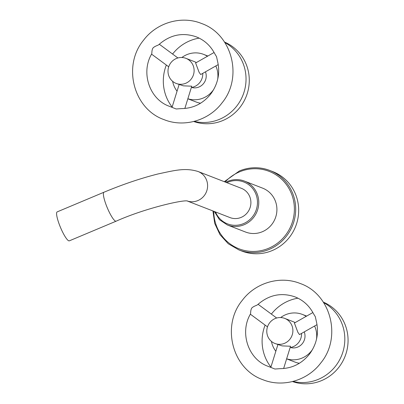 <?xml version="1.0" encoding="UTF-8"?>
<svg xmlns="http://www.w3.org/2000/svg" width="404" height="404" viewBox="0 0 404 404"><rect width="100%" height="100%" fill="white"/><g stroke="black" fill="none" stroke-linecap="round" stroke-linejoin="round"><path stroke-width="0.61" d="M68.746 240.809A15.706 2.974 -112.8 0 1 59.979 226.2A15.706 2.974 -112.8 0 1 57.181 211.878L103.969 192.228A15.706 2.974 67.2 0 0 106.262 205.237A15.706 2.974 67.2 0 0 116.13 221.185L69.342 240.834A15.706 2.974 67.2 0 1 68.746 240.809M187.496 201.066A15.706 15.17 111.2 0 0 203.369 196.677A15.706 15.17 111.2 0 0 206.58 180.164A15.706 15.17 111.2 0 0 198.046 171.493L241.345 188.299A15.706 15.17 111.2 0 1 249.879 196.97A15.706 15.17 111.2 0 1 246.369 213.812A15.706 15.17 111.2 0 1 229.982 217.579L187.411 201.056M225.78 182.26L227.654 181.371C233.26 179.103 238.855 179.007 244.445 181.088L262.585 188.133A23.548 22.745 111.2 0 1 276.917 209.691A23.548 22.745 111.2 0 1 262.297 231.75A23.548 22.745 111.2 0 1 245.551 232.032L227.407 224.993A23.548 22.745 -68.8 0 0 244.152 224.705A23.548 22.745 -68.8 0 0 258.772 202.651A23.548 22.745 -68.8 0 0 244.445 181.088A23.548 22.745 -68.8 0 0 227.694 181.376M224.296 181.684L239.39 170.963C249.531 166.857 259.651 166.685 269.751 170.448L272.735 171.609A42.622 41.173 111.2 0 1 298.677 210.641A42.622 41.173 111.2 0 1 272.215 250.561A42.622 41.173 -68.8 0 1 241.895 251.076L238.905 249.919A42.622 41.173 -68.8 0 0 269.226 249.404A42.622 41.173 -68.8 0 0 295.693 209.479A42.622 41.173 -68.8 0 0 269.751 170.448A42.622 41.173 -68.8 0 0 239.431 170.963M293.036 381.416A42.622 41.173 111.2 0 0 335.658 365.974A42.622 41.173 -68.8 0 0 323.629 302.586M297.97 298.192A42.622 41.173 -68.8 0 0 271.377 314.105M270.922 367.084A42.622 41.173 111.2 0 1 265.12 325.104M299.354 363.272A23.553 22.75 111.2 0 1 294.94 362.07L286.633 358.843M292.496 381.553A42.622 41.173 111.2 0 0 338.906 367.231A42.622 41.173 -68.8 0 0 323.321 302.121M280.679 317.549A23.553 22.75 111.2 0 1 302.389 314.428A23.553 22.75 111.2 0 1 306.187 316.342M314.6 326.018A23.553 22.75 111.2 0 1 316.448 339.481M312.625 349.334A23.553 22.75 111.2 0 1 311.656 350.677A23.553 22.75 -68.8 0 1 286.643 358.803M271.427 341.395A23.553 22.75 -68.8 0 0 275.841 351.238M283.633 368.524L290.542 346.243L282.113 345.89L274.967 343.491A13.458 13.004 111.2 0 1 269.67 322.776A13.458 13.004 -68.8 0 1 284.704 318.392L293.365 321.756A13.458 13.004 -68.8 0 1 295.137 322.609M274.937 369.034L280.265 368.655C292.021 368.488 301.748 363.666 309.439 354.177C316.852 344.062 319.125 332.982 316.246 320.933L315.317 316.716L313.423 313.57C309.262 305.697 303.136 300.137 295.041 296.895C281.376 292.198 268.897 294.804 257.611 304.707L256.762 305.252C254.358 306.136 252.697 307.07 251.768 308.045C251.036 309.227 250.657 310.944 250.632 313.196L250.45 313.999C239.309 332.891 248.45 359.469 268.094 366.327L274.937 369.034M301.546 333.416A13.458 13.004 -68.8 0 1 298.662 342.471A13.458 13.004 111.2 0 1 290.133 347.556M284.704 318.392A13.458 13.004 -68.8 0 1 290.001 339.108A13.458 13.004 111.2 0 1 274.967 343.491M312.878 312.55L294.4 323.028L297.854 332.265L299.485 334.588L317.029 324.639M290.41 347.511A11.666 11.267 111.2 0 0 302.505 343.395A11.666 11.267 -68.8 0 0 304.252 331.881M194.248 121.362A42.622 41.173 111.2 0 0 236.87 105.919A42.622 41.173 -68.8 0 0 224.841 42.531M199.182 38.138A42.622 41.173 -68.8 0 0 172.589 54.05M172.139 107.03A42.622 41.173 111.2 0 1 166.337 65.049M200.571 103.217A23.553 22.75 111.2 0 1 196.152 102.015L187.845 98.788M193.708 121.498A42.622 41.173 111.2 0 0 240.117 107.176A42.622 41.173 -68.8 0 0 224.538 42.066M181.891 57.494A23.553 22.75 111.2 0 1 203.601 54.373A23.553 22.75 111.2 0 1 207.404 56.287M215.812 65.963A23.553 22.75 111.2 0 1 217.66 79.426M213.837 89.279A23.553 22.75 111.2 0 1 212.873 90.622A23.553 22.75 -68.8 0 1 187.86 98.748M172.639 81.34A23.553 22.75 -68.8 0 0 177.053 91.183M184.845 108.469L191.754 86.188L183.325 85.835L176.179 83.436A13.458 13.004 111.2 0 1 170.882 62.721A13.458 13.004 -68.8 0 1 185.921 58.338L194.582 61.701A13.458 13.004 -68.8 0 1 196.354 62.554M176.149 108.979L181.482 108.6C193.238 108.434 202.959 103.611 210.651 94.122C218.069 84.007 220.337 72.927 217.458 60.878L216.534 56.661L214.635 53.515C210.479 45.642 204.348 40.082 196.253 36.84C182.588 32.143 170.114 34.749 158.828 44.652L157.974 45.197C155.57 46.086 153.909 47.015 152.985 47.99C152.252 49.167 151.869 50.884 151.843 53.141L151.667 53.944C140.521 72.836 149.667 99.414 169.311 106.272L176.149 108.979M202.763 73.361A13.458 13.004 -68.8 0 1 199.879 82.416A13.458 13.004 111.2 0 1 191.35 87.501M185.921 58.338A13.458 13.004 -68.8 0 1 191.218 79.053A13.458 13.004 111.2 0 1 176.179 83.436M214.09 52.495L195.617 62.974L199.066 72.21L200.697 74.533L218.241 64.584M191.622 87.456A11.666 11.267 111.2 0 0 203.717 83.34A11.666 11.267 -68.8 0 0 205.469 71.826M215.514 211.964A22.467 21.705 -68.8 0 0 243.516 223.614A22.467 21.705 -68.8 0 0 256.005 194.395A22.467 21.705 -68.8 0 0 227.811 182.265A22.467 21.705 -68.8 0 0 226.876 182.684M213.751 211.282A41.546 40.132 -68.8 0 0 268.589 248.309A41.546 40.132 -68.8 0 0 291.683 194.284A41.546 40.132 -68.8 0 0 239.547 171.852A41.546 40.132 -68.8 0 0 225.114 182.002M198.046 171.493C185.083 167.519 174.841 170.387 157.924 173.978C140.809 178.28 122.826 184.36 103.969 192.228M187.724 201.091C184.663 199.278 145.48 208.035 116.13 221.185M214.418 211.539L219.478 219.715L227.407 224.993M212.933 210.964L214.706 223.397L219.983 234.668L228.29 243.779L238.905 249.919M302.389 314.428L306.651 316.079M270.867 367.271L277.891 344.622M250.349 314.191L267.493 326.856M258.07 304.278L276.669 318.019M300.233 283.512C330.962 294.137 342.031 337.451 320.801 362.949C307.611 380.598 282.861 387.825 262.898 379.715C232.174 369.089 221.104 325.776 242.334 300.278C255.525 282.628 280.275 275.402 300.233 283.512M203.601 54.373L207.868 56.025M172.084 107.217L179.103 84.567M151.561 54.136L168.705 66.801M159.287 44.223L177.886 57.964M201.45 23.457C232.179 34.082 243.243 77.396 222.018 102.894C208.823 120.543 184.078 127.77 164.115 119.66C133.386 109.035 122.321 65.716 143.546 40.223C156.742 22.574 181.487 15.347 201.45 23.457"/></g></svg>

